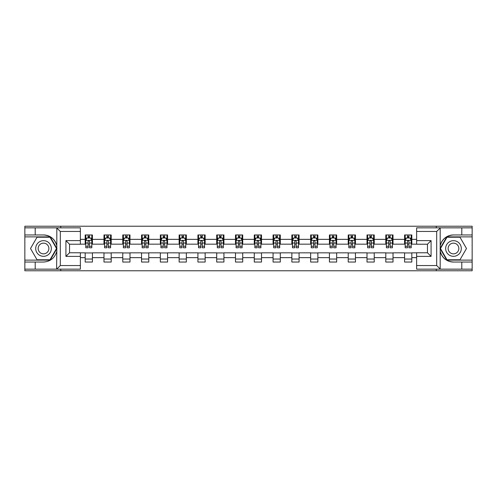 <?xml version="1.0" encoding="UTF-8"?>
<svg xmlns="http://www.w3.org/2000/svg" width="497" height="497" viewBox="0 0 497 497"><rect width="100%" height="100%" fill="white"/><g stroke="black" fill="none" stroke-linecap="round" stroke-linejoin="round"><path stroke-width="0.75" d="M80.371 231.459L60.317 231.459L56.596 227.843L80.371 227.843L80.371 244.226L69.53 244.226L69.53 252.774L80.371 252.774L80.371 269.157L56.596 269.157L56.813 251.122C54.943 257.881 50.514 261.528 43.519 262.049L24.85 262.049L24.85 270.778L472.15 270.778L472.15 236.876L446.772 236.876L440.062 248.5L446.772 260.124L472.15 260.124M453.481 234.951C446.486 235.472 442.057 239.119 440.187 245.878A13.549 13.549 0 0 1 453.481 234.951L472.15 234.951L472.15 226.222L436.26 226.222L436.26 227.843M436.26 226.222L24.85 226.222L24.85 260.124L50.228 260.124L56.938 248.5L50.228 236.876L24.85 236.876M436.26 269.157L436.26 270.778M60.74 270.778L60.74 269.157M60.74 227.843L60.74 226.222M416.629 244.164L411.814 244.164L411.814 234.951L404.583 234.951L404.583 239.349L393.021 239.349L393.021 234.951L385.796 234.951L385.796 239.349L374.235 239.349L374.235 234.951L367.01 234.951L367.01 239.349L355.448 239.349L355.448 234.951L348.223 234.951L348.223 239.349L336.662 239.349L336.662 234.951L329.43 234.951L329.43 239.349L317.869 239.349L317.869 234.951L310.644 234.951L310.644 239.349L299.082 239.349L299.082 234.951L291.857 234.951L291.857 239.349L280.296 239.349L280.296 234.951L273.07 234.951L273.07 239.349L261.509 239.349L261.509 234.951L254.284 234.951L254.284 239.349L242.716 239.349L242.716 234.951L235.491 234.951L235.491 239.349L223.93 239.349L223.93 234.951L216.704 234.951L216.704 239.349L205.143 239.349L205.143 234.951L197.918 234.951L197.918 239.349L186.356 239.349L186.356 234.951L179.131 234.951L179.131 239.349L167.57 239.349L167.57 234.951L160.338 234.951L160.338 239.349L148.777 239.349L148.777 234.951L141.552 234.951L141.552 239.349L129.99 239.349L129.99 234.951L122.765 234.951L122.765 239.349L111.204 239.349L111.204 234.951L103.979 234.951L103.979 239.349L92.417 239.349L92.417 234.951L85.186 234.951L85.186 239.349L80.371 239.349M411.814 239.349L416.629 239.349M416.629 257.651L411.814 257.651L411.814 262.049L404.583 262.049L404.583 257.651L393.021 257.651L393.021 262.049L385.796 262.049L385.796 257.651L374.235 257.651L374.235 262.049L367.01 262.049L367.01 257.651L355.448 257.651L355.448 262.049L348.223 262.049L348.223 257.651L336.662 257.651L336.662 262.049L329.43 262.049L329.43 257.651L317.869 257.651L317.869 262.049L310.644 262.049L310.644 257.651L299.082 257.651L299.082 262.049L291.857 262.049L291.857 257.651L280.296 257.651L280.296 262.049L273.07 262.049L273.07 257.651L261.509 257.651L261.509 262.049L254.284 262.049L254.284 257.651L242.716 257.651L242.716 262.049L235.491 262.049L235.491 257.651L223.93 257.651L223.93 262.049L216.704 262.049L216.704 257.651L205.143 257.651L205.143 262.049L197.918 262.049L197.918 257.651L186.356 257.651L186.356 262.049L179.131 262.049L179.131 257.651L167.57 257.651L167.57 262.049L160.338 262.049L160.338 257.651L148.777 257.651L148.777 262.049L141.552 262.049L141.552 257.651L129.99 257.651L129.99 262.049L122.765 262.049L122.765 257.651L111.204 257.651L111.204 262.049L103.979 262.049L103.979 257.651L92.417 257.651L92.417 262.049L85.186 262.049L85.186 257.651L80.371 257.651M404.583 239.349L404.583 244.164L393.021 244.164L393.021 239.349M393.021 257.651L393.021 252.836L404.583 252.836L404.583 257.651M385.796 239.349L385.796 244.164L374.235 244.164L374.235 239.349M374.235 257.651L374.235 252.836L385.796 252.836L385.796 257.651M367.01 239.349L367.01 244.164L355.448 244.164L355.448 239.349M355.448 257.651L355.448 252.836L367.01 252.836L367.01 257.651M348.223 239.349L348.223 244.164L336.662 244.164L336.662 239.349M336.662 257.651L336.662 252.836L348.223 252.836L348.223 257.651M329.43 239.349L329.43 244.164L317.869 244.164L317.869 239.349M317.869 257.651L317.869 252.836L329.43 252.836L329.43 257.651M310.644 239.349L310.644 244.164L299.082 244.164L299.082 239.349M299.082 257.651L299.082 252.836L310.644 252.836L310.644 257.651M291.857 239.349L291.857 244.164L280.296 244.164L280.296 239.349M280.296 257.651L280.296 252.836L291.857 252.836L291.857 257.651M273.07 239.349L273.07 244.164L261.509 244.164L261.509 239.349M261.509 257.651L261.509 252.836L273.07 252.836L273.07 257.651M254.284 239.349L254.284 244.164L242.716 244.164L242.716 239.349M242.716 257.651L242.716 252.836L254.284 252.836L254.284 257.651M235.491 239.349L235.491 244.164L223.93 244.164L223.93 239.349M223.93 257.651L223.93 252.836L235.491 252.836L235.491 257.651M216.704 239.349L216.704 244.164L205.143 244.164L205.143 239.349M205.143 257.651L205.143 252.836L216.704 252.836L216.704 257.651M197.918 239.349L197.918 244.164L186.356 244.164L186.356 239.349M186.356 257.651L186.356 252.836L197.918 252.836L197.918 257.651M179.131 239.349L179.131 244.164L167.57 244.164L167.57 239.349M167.57 257.651L167.57 252.836L179.131 252.836L179.131 257.651M160.338 239.349L160.338 244.164L148.777 244.164L148.777 239.349M148.777 257.651L148.777 252.836L160.338 252.836L160.338 257.651M141.552 239.349L141.552 244.164L129.99 244.164L129.99 239.349M129.99 257.651L129.99 252.836L141.552 252.836L141.552 257.651M122.765 239.349L122.765 244.164L111.204 244.164L111.204 239.349M111.204 257.651L111.204 252.836L122.765 252.836L122.765 257.651M103.979 239.349L103.979 244.164L92.417 244.164L92.417 239.349M92.417 257.651L92.417 252.836L103.979 252.836L103.979 257.651M85.186 239.349L85.186 244.164L80.371 244.164M80.371 252.836L85.186 252.836L85.186 257.651M411.814 257.651L411.814 252.836L416.629 252.836M85.186 237.964L85.788 237.964M88.081 237.964L89.522 237.964M91.815 237.964L92.417 237.964M85.186 244.046L85.788 244.046M88.081 244.046L89.522 244.046M91.815 244.046L92.417 244.046M85.186 252.954L92.417 252.954M85.186 259.036L92.417 259.036M103.979 252.954L111.204 252.954M103.979 259.036L111.204 259.036M103.979 237.964L104.581 237.964M106.867 237.964L108.315 237.964M110.601 237.964L111.204 237.964M103.979 244.046L104.581 244.046M106.867 244.046L108.315 244.046M110.601 244.046L111.204 244.046M122.765 252.954L129.99 252.954M122.765 259.036L129.99 259.036M122.765 237.964L123.368 237.964M125.654 237.964L127.102 237.964M129.388 237.964L129.99 237.964M122.765 244.046L123.368 244.046M125.654 244.046L127.102 244.046M129.388 244.046L129.99 244.046M141.552 252.954L148.777 252.954M141.552 259.036L148.777 259.036M141.552 237.964L142.154 237.964M144.441 237.964L145.888 237.964M148.174 237.964L148.777 237.964M141.552 244.046L142.154 244.046M144.441 244.046L145.888 244.046M148.174 244.046L148.777 244.046M160.338 252.954L167.57 252.954M160.338 259.036L167.57 259.036M160.338 237.964L160.941 237.964M163.233 237.964L164.675 237.964M166.967 237.964L167.57 237.964M160.338 244.046L160.941 244.046M163.233 244.046L164.675 244.046M166.967 244.046L167.57 244.046M179.131 252.954L186.356 252.954M179.131 259.036L186.356 259.036M179.131 237.964L179.734 237.964M182.02 237.964L183.468 237.964M185.754 237.964L186.356 237.964M179.131 244.046L179.734 244.046M182.02 244.046L183.468 244.046M185.754 244.046L186.356 244.046M197.918 252.954L205.143 252.954M197.918 259.036L205.143 259.036M197.918 237.964L198.52 237.964M200.807 237.964L202.254 237.964M204.54 237.964L205.143 237.964M197.918 244.046L198.52 244.046M200.807 244.046L202.254 244.046M204.54 244.046L205.143 244.046M216.704 252.954L223.93 252.954M216.704 259.036L223.93 259.036M216.704 237.964L217.307 237.964M219.593 237.964L221.041 237.964M223.327 237.964L223.93 237.964M216.704 244.046L217.307 244.046M219.593 244.046L221.041 244.046M223.327 244.046L223.93 244.046M235.491 252.954L242.716 252.954M235.491 259.036L242.716 259.036M235.491 237.964L236.094 237.964M238.386 237.964L239.827 237.964M242.12 237.964L242.716 237.964M235.491 244.046L236.094 244.046M238.386 244.046L239.827 244.046M242.12 244.046L242.716 244.046M254.284 252.954L261.509 252.954M254.284 259.036L261.509 259.036M254.284 237.964L254.88 237.964M257.173 237.964L258.614 237.964M260.906 237.964L261.509 237.964M254.284 244.046L254.88 244.046M257.173 244.046L258.614 244.046M260.906 244.046L261.509 244.046M273.07 252.954L280.296 252.954M273.07 259.036L280.296 259.036M273.07 237.964L273.673 237.964M275.959 237.964L277.407 237.964M279.693 237.964L280.296 237.964M273.07 244.046L273.673 244.046M275.959 244.046L277.407 244.046M279.693 244.046L280.296 244.046M291.857 252.954L299.082 252.954M291.857 259.036L299.082 259.036M291.857 237.964L292.46 237.964M294.746 237.964L296.193 237.964M298.48 237.964L299.082 237.964M291.857 244.046L292.46 244.046M294.746 244.046L296.193 244.046M298.48 244.046L299.082 244.046M310.644 252.954L317.869 252.954M310.644 259.036L317.869 259.036M310.644 237.964L311.246 237.964M313.532 237.964L314.98 237.964M317.266 237.964L317.869 237.964M310.644 244.046L311.246 244.046M313.532 244.046L314.98 244.046M317.266 244.046L317.869 244.046M329.43 252.954L336.662 252.954M329.43 259.036L336.662 259.036M329.43 237.964L330.033 237.964M332.325 237.964L333.767 237.964M336.059 237.964L336.662 237.964M329.43 244.046L330.033 244.046M332.325 244.046L333.767 244.046M336.059 244.046L336.662 244.046M348.223 252.954L355.448 252.954M348.223 259.036L355.448 259.036M348.223 237.964L348.826 237.964M351.112 237.964L352.559 237.964M354.846 237.964L355.448 237.964M348.223 244.046L348.826 244.046M351.112 244.046L352.559 244.046M354.846 244.046L355.448 244.046M367.01 252.954L374.235 252.954M367.01 259.036L374.235 259.036M367.01 237.964L367.612 237.964M369.898 237.964L371.346 237.964M373.632 237.964L374.235 237.964M367.01 244.046L367.612 244.046M369.898 244.046L371.346 244.046M373.632 244.046L374.235 244.046M385.796 252.954L393.021 252.954M385.796 259.036L393.021 259.036M385.796 237.964L386.399 237.964M388.685 237.964L390.133 237.964M392.419 237.964L393.021 237.964M385.796 244.046L386.399 244.046M388.685 244.046L390.133 244.046M392.419 244.046L393.021 244.046M404.583 252.954L411.814 252.954M404.583 259.036L411.814 259.036M404.583 237.964L405.185 237.964M407.478 237.964L408.919 237.964M411.212 237.964L411.814 237.964M404.583 244.046L405.185 244.046M407.478 244.046L408.919 244.046M411.212 244.046L411.814 244.046M89.522 236.516L88.081 236.516M91.815 246.27L89.522 246.27L89.522 247.779L91.815 247.779L91.815 240.43L90.609 238.02L86.994 238.02L85.788 240.43L85.788 247.779L88.081 247.779L88.081 246.27L85.788 246.27M85.788 240.43L85.788 234.951M91.815 240.43L91.815 234.951M88.081 238.02L88.081 234.951M89.522 234.951L89.522 238.02M89.522 246.27L89.522 241.337C89.044 240.405 88.559 240.405 88.081 241.337L88.081 246.27M47.432 241.722A7.828 7.828 0 0 0 36.741 244.586A7.828 7.828 0 0 0 39.605 255.278A7.828 7.828 0 0 0 50.296 252.414A7.828 7.828 0 0 0 47.432 241.722M46.196 243.859A5.361 5.361 0 0 0 38.878 245.822A5.361 5.361 0 0 0 40.841 253.141A5.361 5.361 0 0 0 48.159 251.178A5.361 5.361 0 0 0 46.196 243.859M50.017 259.763L37.014 259.763L30.516 248.5L37.014 237.237L50.017 237.237L56.521 248.5L50.017 259.763M457.395 241.722A7.828 7.828 0 0 0 446.704 244.586A7.828 7.828 0 0 0 449.568 255.278A7.828 7.828 0 0 0 460.259 252.414A7.828 7.828 0 0 0 457.395 241.722M456.159 243.859A5.361 5.361 0 0 0 448.841 245.822A5.361 5.361 0 0 0 450.804 253.141A5.361 5.361 0 0 0 458.122 251.178A5.361 5.361 0 0 0 456.159 243.859M459.986 259.763L446.983 259.763L440.479 248.5L446.983 237.237L459.986 237.237L466.484 248.5L459.986 259.763M35.206 262.049L35.206 269.157L24.85 269.157M56.596 269.157L35.206 269.157M24.85 262.049L24.85 260.124M56.596 227.843L35.206 227.843L35.206 234.951L24.85 234.951M35.206 227.843L24.85 227.843M43.519 234.951A13.549 13.549 0 0 1 56.813 245.878C54.943 239.119 50.514 235.472 43.519 234.951L35.206 234.951M56.813 251.122L56.813 227.949M69.53 244.226L65.921 240.61L80.371 240.61M80.371 256.39L65.921 256.39L69.53 252.774M56.813 269.051L60.317 265.541L80.371 265.541M440.404 227.843L436.683 231.459L416.629 231.459L416.629 227.843L472.15 227.843M461.794 234.951L461.794 227.843M416.629 265.541L436.683 265.541L440.404 269.157L416.629 269.157L416.629 252.774L427.47 252.774L427.47 244.226L416.629 244.226L416.629 231.459M472.15 234.951L472.15 236.876M440.404 269.157L461.794 269.157L461.794 262.049L472.15 262.049M461.794 269.157L472.15 269.157M453.481 262.049A13.549 13.549 0 0 1 440.187 251.122C442.057 257.881 446.486 261.528 453.481 262.049L461.794 262.049M440.187 227.949L440.187 269.051M427.47 252.774L431.079 256.39L416.629 256.39M416.629 240.61L431.079 240.61L427.47 244.226M108.315 236.516L106.867 236.516M110.601 246.27L108.315 246.27L108.315 247.779L110.601 247.779L110.601 240.43L109.396 238.02L105.78 238.02L104.581 240.43L104.581 247.779L106.867 247.779L106.867 246.27L104.581 246.27M104.581 240.43L104.581 234.951M110.601 240.43L110.601 234.951M106.867 238.02L106.867 234.951M108.315 234.951L108.315 238.02M108.315 246.27L108.315 241.337C107.83 240.405 107.352 240.405 106.867 241.337L106.867 246.27M127.102 236.516L125.654 236.516M129.388 246.27L127.102 246.27L127.102 247.779L129.388 247.779L129.388 240.43L128.183 238.02L124.573 238.02L123.368 240.43L123.368 247.779L125.654 247.779L125.654 246.27L123.368 246.27M123.368 240.43L123.368 234.951M129.388 240.43L129.388 234.951M125.654 238.02L125.654 234.951M127.102 234.951L127.102 238.02M127.102 246.27L127.102 241.337C126.617 240.405 126.139 240.405 125.654 241.337L125.654 246.27M145.888 236.516L144.441 236.516M148.174 246.27L145.888 246.27L145.888 247.779L148.174 247.779L148.174 240.43L146.975 238.02L143.36 238.02L142.154 240.43L142.154 247.779L144.441 247.779L144.441 246.27L142.154 246.27M142.154 240.43L142.154 234.951M148.174 240.43L148.174 234.951M144.441 238.02L144.441 234.951M145.888 234.951L145.888 238.02M145.888 246.27L145.888 241.337C145.41 240.405 144.925 240.405 144.441 241.337L144.441 246.27M164.675 236.516L163.233 236.516M166.967 246.27L164.675 246.27L164.675 247.779L166.967 247.779L166.967 240.43L165.762 238.02L162.146 238.02L160.941 240.43L160.941 247.779L163.233 247.779L163.233 246.27L160.941 246.27M160.941 240.43L160.941 234.951M166.967 240.43L166.967 234.951M163.233 238.02L163.233 234.951M164.675 234.951L164.675 238.02M164.675 246.27L164.675 241.337C164.196 240.405 163.712 240.405 163.233 241.337L163.233 246.27M183.468 236.516L182.02 236.516M185.754 246.27L183.468 246.27L183.468 247.779L185.754 247.779L185.754 240.43L184.549 238.02L180.933 238.02L179.734 240.43L179.734 247.779L182.02 247.779L182.02 246.27L179.734 246.27M179.734 240.43L179.734 234.951M185.754 240.43L185.754 234.951M182.02 238.02L182.02 234.951M183.468 234.951L183.468 238.02M183.468 246.27L183.468 241.337C182.983 240.405 182.505 240.405 182.02 241.337L182.02 246.27M202.254 236.516L200.807 236.516M204.54 246.27L202.254 246.27L202.254 247.779L204.54 247.779L204.54 240.43L203.335 238.02L199.726 238.02L198.52 240.43L198.52 247.779L200.807 247.779L200.807 246.27L198.52 246.27M198.52 240.43L198.52 234.951M204.54 240.43L204.54 234.951M200.807 238.02L200.807 234.951M202.254 234.951L202.254 238.02M202.254 246.27L202.254 241.337C201.77 240.405 201.291 240.405 200.807 241.337L200.807 246.27M221.041 236.516L219.593 236.516M223.327 246.27L221.041 246.27L221.041 247.779L223.327 247.779L223.327 240.43L222.122 238.02L218.512 238.02L217.307 240.43L217.307 247.779L219.593 247.779L219.593 246.27L217.307 246.27M217.307 240.43L217.307 234.951M223.327 240.43L223.327 234.951M219.593 238.02L219.593 234.951M221.041 234.951L221.041 238.02M221.041 246.27L221.041 241.337C220.562 240.405 220.078 240.405 219.593 241.337L219.593 246.27M239.827 236.516L238.386 236.516M242.12 246.27L239.827 246.27L239.827 247.779L242.12 247.779L242.12 240.43L240.915 238.02L237.299 238.02L236.094 240.43L236.094 247.779L238.386 247.779L238.386 246.27L236.094 246.27M236.094 240.43L236.094 234.951M242.12 240.43L242.12 234.951M238.386 238.02L238.386 234.951M239.827 234.951L239.827 238.02M239.827 246.27L239.827 241.337C239.349 240.405 238.864 240.405 238.386 241.337L238.386 246.27M258.614 236.516L257.173 236.516M260.906 246.27L258.614 246.27L258.614 247.779L260.906 247.779L260.906 240.43L259.701 238.02L256.085 238.02L254.88 240.43L254.88 247.779L257.173 247.779L257.173 246.27L254.88 246.27M254.88 240.43L254.88 234.951M260.906 240.43L260.906 234.951M257.173 238.02L257.173 234.951M258.614 234.951L258.614 238.02M258.614 246.27L258.614 241.337C258.136 240.405 257.651 240.405 257.173 241.337L257.173 246.27M277.407 236.516L275.959 236.516M279.693 246.27L277.407 246.27L277.407 247.779L279.693 247.779L279.693 240.43L278.488 238.02L274.878 238.02L273.673 240.43L273.673 247.779L275.959 247.779L275.959 246.27L273.673 246.27M273.673 240.43L273.673 234.951M279.693 240.43L279.693 234.951M275.959 238.02L275.959 234.951M277.407 234.951L277.407 238.02M277.407 246.27L277.407 241.337C276.922 240.405 276.444 240.405 275.959 241.337L275.959 246.27M296.193 236.516L294.746 236.516M298.48 246.27L296.193 246.27L296.193 247.779L298.48 247.779L298.48 240.43L297.274 238.02L293.665 238.02L292.46 240.43L292.46 247.779L294.746 247.779L294.746 246.27L292.46 246.27M292.46 240.43L292.46 234.951M298.48 240.43L298.48 234.951M294.746 238.02L294.746 234.951M296.193 234.951L296.193 238.02M296.193 246.27L296.193 241.337C295.709 240.405 295.23 240.405 294.746 241.337L294.746 246.27M314.98 236.516L313.532 236.516M317.266 246.27L314.98 246.27L314.98 247.779L317.266 247.779L317.266 240.43L316.067 238.02L312.451 238.02L311.246 240.43L311.246 247.779L313.532 247.779L313.532 246.27L311.246 246.27M311.246 240.43L311.246 234.951M317.266 240.43L317.266 234.951M313.532 238.02L313.532 234.951M314.98 234.951L314.98 238.02M314.98 246.27L314.98 241.337C314.502 240.405 314.017 240.405 313.532 241.337L313.532 246.27M333.767 236.516L332.325 236.516M336.059 246.27L333.767 246.27L333.767 247.779L336.059 247.779L336.059 240.43L334.854 238.02L331.238 238.02L330.033 240.43L330.033 247.779L332.325 247.779L332.325 246.27L330.033 246.27M330.033 240.43L330.033 234.951M336.059 240.43L336.059 234.951M332.325 238.02L332.325 234.951M333.767 234.951L333.767 238.02M333.767 246.27L333.767 241.337C333.288 240.405 332.804 240.405 332.325 241.337L332.325 246.27M352.559 236.516L351.112 236.516M354.846 246.27L352.559 246.27L352.559 247.779L354.846 247.779L354.846 240.43L353.64 238.02L350.025 238.02L348.826 240.43L348.826 247.779L351.112 247.779L351.112 246.27L348.826 246.27M348.826 240.43L348.826 234.951M354.846 240.43L354.846 234.951M351.112 238.02L351.112 234.951M352.559 234.951L352.559 238.02M352.559 246.27L352.559 241.337C352.075 240.405 351.596 240.405 351.112 241.337L351.112 246.27M371.346 236.516L369.898 236.516M373.632 246.27L371.346 246.27L371.346 247.779L373.632 247.779L373.632 240.43L372.427 238.02L368.817 238.02L367.612 240.43L367.612 247.779L369.898 247.779L369.898 246.27L367.612 246.27M367.612 240.43L367.612 234.951M373.632 240.43L373.632 234.951M369.898 238.02L369.898 234.951M371.346 234.951L371.346 238.02M371.346 246.27L371.346 241.337C370.861 240.405 370.383 240.405 369.898 241.337L369.898 246.27M390.133 236.516L388.685 236.516M392.419 246.27L390.133 246.27L390.133 247.779L392.419 247.779L392.419 240.43L391.22 238.02L387.604 238.02L386.399 240.43L386.399 247.779L388.685 247.779L388.685 246.27L386.399 246.27M386.399 240.43L386.399 234.951M392.419 240.43L392.419 234.951M388.685 238.02L388.685 234.951M390.133 234.951L390.133 238.02M390.133 246.27L390.133 241.337C389.654 240.405 389.17 240.405 388.685 241.337L388.685 246.27M408.919 236.516L407.478 236.516M411.212 246.27L408.919 246.27L408.919 247.779L411.212 247.779L411.212 240.43L410.006 238.02L406.391 238.02L405.185 240.43L405.185 247.779L407.478 247.779L407.478 246.27L405.185 246.27M405.185 240.43L405.185 234.951M411.212 240.43L411.212 234.951M407.478 238.02L407.478 234.951M408.919 234.951L408.919 238.02M408.919 246.27L408.919 241.337C408.441 240.405 407.956 240.405 407.478 241.337L407.478 246.27M91.783 240.368L85.819 240.368M85.788 238.169L86.925 238.169M90.678 238.169L91.815 238.169M88.081 243.039L85.788 243.039M91.815 243.039L89.522 243.039M89.522 237.28L88.081 237.28M60.317 231.459L60.317 265.541M65.921 256.39L65.921 240.61M436.683 265.541L436.683 231.459M431.079 240.61L431.079 256.39M110.57 240.368L104.606 240.368M104.581 238.169L105.712 238.169M109.47 238.169L110.601 238.169M106.867 243.039L104.581 243.039M110.601 243.039L108.315 243.039M108.315 237.28L106.867 237.28M129.357 240.368L123.399 240.368M123.368 238.169L124.498 238.169M128.257 238.169L129.388 238.169M125.654 243.039L123.368 243.039M129.388 243.039L127.102 243.039M127.102 237.28L125.654 237.28M148.149 240.368L142.185 240.368M142.154 238.169L143.285 238.169M147.044 238.169L148.174 238.169M144.441 243.039L142.154 243.039M148.174 243.039L145.888 243.039M145.888 237.28L144.441 237.28M166.936 240.368L160.972 240.368M160.941 238.169L162.078 238.169M165.83 238.169L166.967 238.169M163.233 243.039L160.941 243.039M166.967 243.039L164.675 243.039M164.675 237.28L163.233 237.28M185.723 240.368L179.759 240.368M179.734 238.169L180.865 238.169M184.623 238.169L185.754 238.169M182.02 243.039L179.734 243.039M185.754 243.039L183.468 243.039M183.468 237.28L182.02 237.28M204.509 240.368L198.552 240.368M198.52 238.169L199.651 238.169M203.41 238.169L204.54 238.169M200.807 243.039L198.52 243.039M204.54 243.039L202.254 243.039M202.254 237.28L200.807 237.28M223.296 240.368L217.338 240.368M217.307 238.169L218.438 238.169M222.196 238.169L223.327 238.169M219.593 243.039L217.307 243.039M223.327 243.039L221.041 243.039M221.041 237.28L219.593 237.28M242.089 240.368L236.125 240.368M236.094 238.169L237.224 238.169M240.983 238.169L242.12 238.169M238.386 243.039L236.094 243.039M242.12 243.039L239.827 243.039M239.827 237.28L238.386 237.28M260.875 240.368L254.911 240.368M254.88 238.169L256.017 238.169M259.776 238.169L260.906 238.169M257.173 243.039L254.88 243.039M260.906 243.039L258.614 243.039M258.614 237.28L257.173 237.28M279.662 240.368L273.704 240.368M273.673 238.169L274.804 238.169M278.562 238.169L279.693 238.169M275.959 243.039L273.673 243.039M279.693 243.039L277.407 243.039M277.407 237.28L275.959 237.28M298.448 240.368L292.491 240.368M292.46 238.169L293.59 238.169M297.349 238.169L298.48 238.169M294.746 243.039L292.46 243.039M298.48 243.039L296.193 243.039M296.193 237.28L294.746 237.28M317.241 240.368L311.277 240.368M311.246 238.169L312.377 238.169M316.135 238.169L317.266 238.169M313.532 243.039L311.246 243.039M317.266 243.039L314.98 243.039M314.98 237.28L313.532 237.28M336.028 240.368L330.064 240.368M330.033 238.169L331.17 238.169M334.922 238.169L336.059 238.169M332.325 243.039L330.033 243.039M336.059 243.039L333.767 243.039M333.767 237.28L332.325 237.28M354.815 240.368L348.851 240.368M348.826 238.169L349.956 238.169M353.715 238.169L354.846 238.169M351.112 243.039L348.826 243.039M354.846 243.039L352.559 243.039M352.559 237.28L351.112 237.28M373.601 240.368L367.643 240.368M367.612 238.169L368.743 238.169M372.502 238.169L373.632 238.169M369.898 243.039L367.612 243.039M373.632 243.039L371.346 243.039M371.346 237.28L369.898 237.28M392.394 240.368L386.43 240.368M386.399 238.169L387.53 238.169M391.288 238.169L392.419 238.169M388.685 243.039L386.399 243.039M392.419 243.039L390.133 243.039M390.133 237.28L388.685 237.28M411.181 240.368L405.217 240.368M405.185 238.169L406.322 238.169M410.075 238.169L411.212 238.169M407.478 243.039L405.185 243.039M411.212 243.039L408.919 243.039M408.919 237.28L407.478 237.28"/></g></svg>
